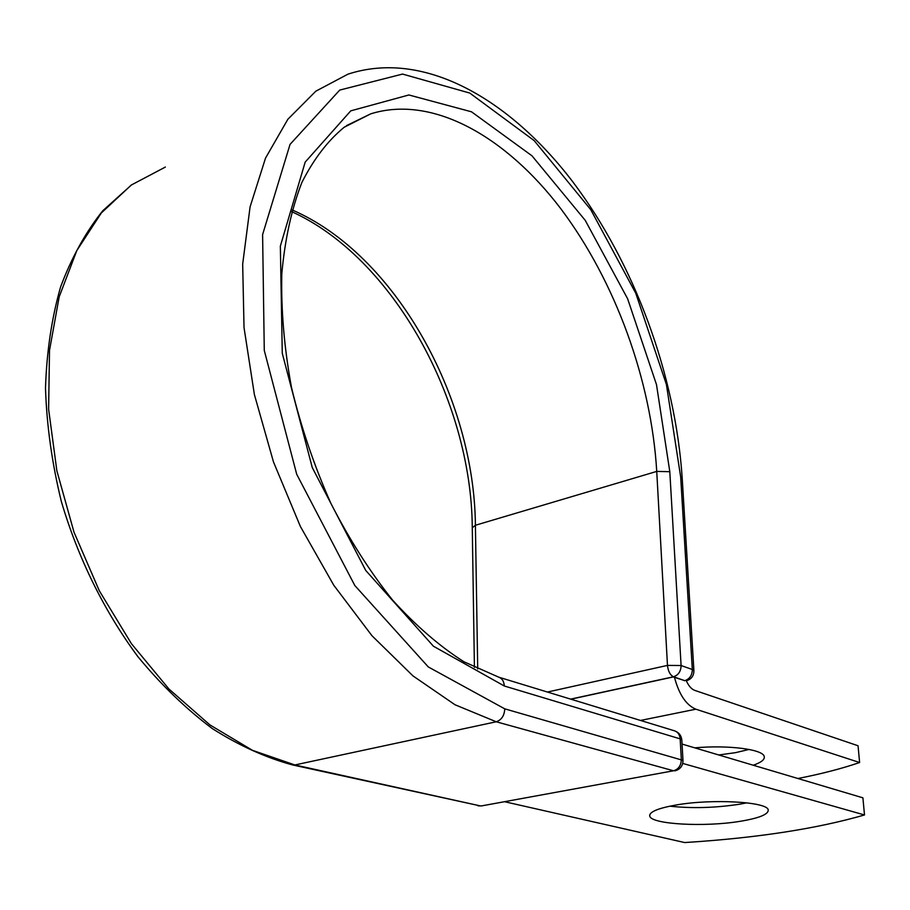 <?xml version="1.0" encoding="UTF-8"?>
<svg xmlns="http://www.w3.org/2000/svg" width="910" height="910" viewBox="0 0 910 910"><rect width="100%" height="100%" fill="white"/><g stroke="black" fill="none" stroke-linecap="round" stroke-linejoin="round"><path stroke-width="1.36" d="M675.857 805.054C657.885 808.273 649.183 811.936 649.751 816.042C650.866 824.346 704.556 827.281 740.239 821.298C759.145 818.147 768.472 814.382 768.211 809.991C767.96 801.767 711.791 798.582 675.857 805.054M669.794 806.18C691.805 808.558 714.896 807.921 739.079 804.303L746.883 802.836M749.089 749.442L735.553 752.65L718.786 754.981M694.762 747.838C728.591 744.801 763.422 749.385 764.252 756.608C764.844 759.6 761.169 762.466 753.253 765.23M797.911 778.505C821.343 773.921 841.909 768.586 859.609 762.523L695.866 709.197C686.163 705.113 679.031 694.489 674.469 677.313L684.764 680.657L673.48 676.778L570.604 699.119M859.609 762.523L858.05 745.756L694.717 690.371C691.463 689.143 688.665 685.947 686.322 680.782M682.238 478.876L680.68 477.011L692.317 669.498C692.169 675.311 689.655 679.031 684.764 680.657L684.434 680.726M674.469 677.313L673.377 676.938L570.843 699.187M682.728 763.422L864.5 814.962L862.908 797.831L682.045 744.062M864.5 814.962C816.657 828.794 756.711 837.996 684.673 842.558L504.618 801.721M695.866 709.197L640.492 720.447M344.082 127.309L370.711 113.852L344.367 127.104C327.975 140.47 313.791 158.943 301.847 182.5C291.61 208.879 284.921 239.296 281.804 273.728C280.974 309.935 284.204 347.848 291.496 387.478C301.085 427.29 314.223 465.931 330.91 503.401C349.315 539.368 369.87 571.605 392.597 600.111C416.041 625.875 439.826 646.43 463.941 661.775L498.816 677.199C502.183 678.462 504.003 681.385 504.276 685.981L433.433 646.225L365.752 570.456L312.266 467.558L282.271 353.285L280.348 246.144L305.18 162.117L350.76 110.849L408.897 94.97L471.528 111.816L531.986 155.815L585.232 220.345L627.616 298.742L656.497 384.623L669.806 471.687L656.736 471.414L667.474 665.403L681.089 665.529L692.317 669.498L693.909 670.909M669.806 471.687L681.089 665.529C680.919 671.387 678.394 675.129 673.48 676.778C670.135 675.061 668.133 671.273 667.474 665.403L547.433 692.044M346.562 125.603L370.711 113.852C432.705 94.447 506.426 137.012 560.992 208.97C615.581 281.656 651.344 380.505 656.736 471.414L475.407 525.263L477.716 668.998M292.03 209.892C395.6 254.561 474.337 397.852 475.407 525.263L472.279 527.766L474.417 667.405M131.666 184.764L102.705 210.824C85.574 232.3 71.537 257.666 60.595 286.923C51.688 318.113 46.649 351.863 45.5 388.149C46.706 425.402 51.972 463.144 61.323 501.399C78.089 558.319 104.582 611.804 137.979 656.758C161.286 684.991 186.084 708.947 212.371 728.626C239.08 745.597 265.845 757.712 292.679 764.957L294.863 764.957L252.457 750.329L209.892 724.895L168.942 689.018L131.461 643.745L99.281 590.726L73.994 532.168L56.852 470.732L48.617 409.227L49.504 350.441L59.173 296.865L76.827 250.534L101.34 212.951L131.336 185.003L165.381 167.053M292.679 764.957L480.161 805.862L294.863 764.957L496.234 721.778L454.977 704.738L412.958 675.891L371.928 635.681L333.777 585.244L300.391 526.481L273.478 461.927L254.39 394.565L244.028 327.589L242.674 264.116L250.079 206.888L265.527 158.09L287.879 119.244L315.815 91.193L347.916 74.176C424.651 49.072 510.294 100.134 572.413 181.317C634.759 263.809 675.447 375.182 682.227 478.546L693.898 670.659C693.864 675.982 691.293 679.361 686.197 680.805L686.504 680.737M478.023 805.828L481.47 805.919L673.536 770.781L496.234 721.778C501.535 719.958 504.379 715.658 504.766 708.844L428.28 666.928L354.843 585.551L296.705 474.269L264.275 350.418L262.603 234.598L290.04 144.394L339.726 90.079L402.538 74.074L469.742 93.047L534.216 140.652L590.783 209.71L635.737 293.191L666.393 384.441L680.68 477.011M481.754 805.862L673.536 770.781C678.564 769.257 681.158 765.458 681.317 759.361L680.157 738.863C679.747 734.734 677.916 732.061 674.651 730.866L498.816 677.199M504.766 708.844L682.978 760.362L681.806 739.91L680.157 738.863L504.276 685.981M681.817 740.137L681.806 739.91C681.271 735.416 678.883 732.402 674.651 730.866M682.989 760.578L682.978 760.362C682.898 765.992 680.157 769.496 674.776 770.872L675.049 770.827M649.706 815.041L649.751 816.042M472.267 527.447C471.414 400.525 392.961 257.302 291.541 211.609"/></g></svg>
